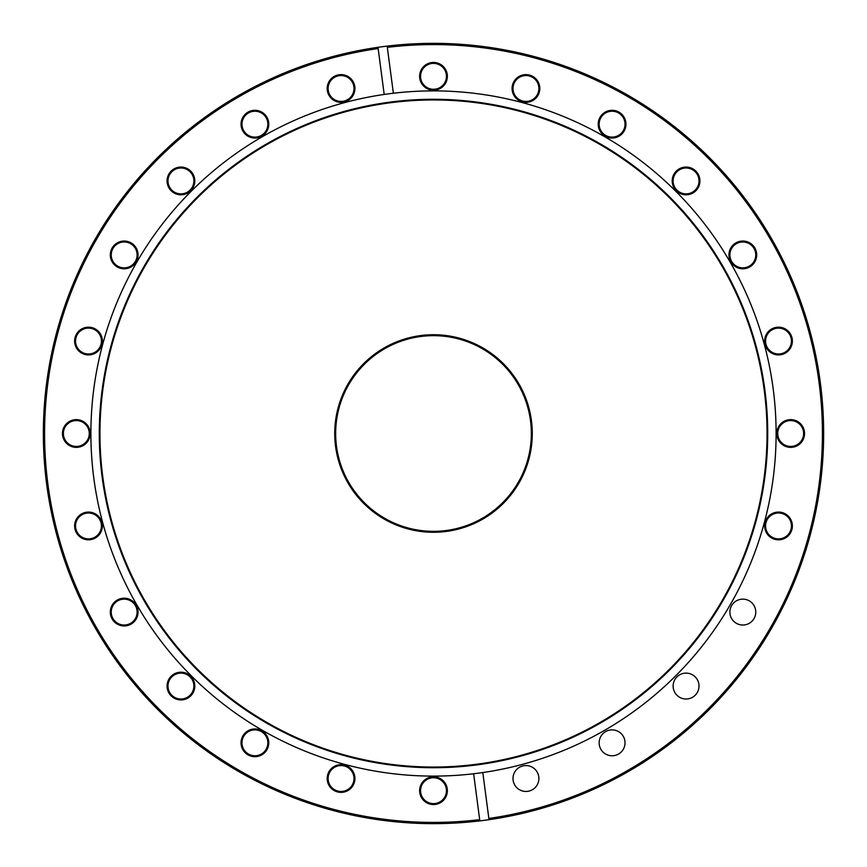<?xml version="1.0" encoding="UTF-8"?>
<svg xmlns="http://www.w3.org/2000/svg" width="867" height="867" viewBox="0 0 867 867"><rect width="100%" height="100%" fill="white"/><g stroke="black" fill="none" stroke-linecap="round" stroke-linejoin="round"><path stroke-width="1.3" d="M433.5 532.273A98.773 98.773 0 0 1 334.727 433.5A98.773 98.773 0 0 1 433.5 334.727A98.773 98.773 0 0 1 532.273 433.5A98.773 98.773 0 0 1 433.5 532.273M433.5 335.659A97.841 97.841 0 0 0 335.659 433.5A97.841 97.841 0 0 0 433.5 531.341A97.841 97.841 0 0 0 531.341 433.5A97.841 97.841 0 0 0 433.5 335.659M433.5 44.585A388.915 388.915 0 0 0 387.321 47.338L387.159 46.114A390.15 390.15 0 0 1 822.653 405.68A390.15 390.15 0 0 1 489.01 819.683L482.8 772.551A342.617 342.617 0 0 1 473.631 773.754L479.841 820.886A390.15 390.15 0 0 1 44.347 461.32A390.15 390.15 0 0 1 377.99 47.317L378.153 48.541A388.915 388.915 0 0 0 47.913 484.263A388.915 388.915 0 0 0 479.679 819.662L479.841 820.886A390.15 390.15 0 0 0 489.01 819.683L488.847 818.459A388.915 388.915 0 0 0 821.428 405.756A388.915 388.915 0 0 0 433.5 44.585M341.056 102.36A13.872 13.872 0 0 1 327.184 88.499A13.872 13.872 0 0 1 341.056 74.627A13.872 13.872 0 0 1 354.928 88.499A13.872 13.872 0 0 1 341.056 102.36M341.056 75.548A12.94 12.94 0 0 0 328.116 88.499A12.94 12.94 0 0 0 341.056 101.439A12.94 12.94 0 0 0 353.996 88.499A12.94 12.94 0 0 0 341.056 75.548M433.5 90.19A13.872 13.872 0 0 1 419.628 76.329A13.872 13.872 0 0 1 433.5 62.457A13.872 13.872 0 0 1 447.372 76.329A13.872 13.872 0 0 1 433.5 90.19M433.5 63.378A12.94 12.94 0 0 0 420.56 76.329A12.94 12.94 0 0 0 433.5 89.268A12.94 12.94 0 0 0 446.44 76.329A12.94 12.94 0 0 0 433.5 63.378M612.091 138.048A13.872 13.872 0 0 1 598.219 124.176A13.872 13.872 0 0 1 612.091 110.304A13.872 13.872 0 0 1 625.952 124.176A13.872 13.872 0 0 1 612.091 138.048M612.091 111.236A12.94 12.94 0 0 0 599.14 124.176A12.94 12.94 0 0 0 612.091 137.116A12.94 12.94 0 0 0 625.031 124.176A12.94 12.94 0 0 0 612.091 111.236M525.944 102.36A13.872 13.872 0 0 1 512.072 88.499A13.872 13.872 0 0 1 525.944 74.627A13.872 13.872 0 0 1 539.816 88.499A13.872 13.872 0 0 1 525.944 102.36M525.944 75.548A12.94 12.94 0 0 0 513.004 88.499A12.94 12.94 0 0 0 525.944 101.439A12.94 12.94 0 0 0 538.884 88.499A12.94 12.94 0 0 0 525.944 75.548M686.057 194.804A13.872 13.872 0 0 1 672.196 180.943A13.872 13.872 0 0 1 686.057 167.071A13.872 13.872 0 0 1 699.929 180.943A13.872 13.872 0 0 1 686.057 194.804M686.057 167.992A12.94 12.94 0 0 0 673.117 180.943A12.94 12.94 0 0 0 686.057 193.883A12.94 12.94 0 0 0 699.008 180.943A12.94 12.94 0 0 0 686.057 167.992M742.824 268.781A13.872 13.872 0 0 1 728.952 254.909A13.872 13.872 0 0 1 742.824 241.048A13.872 13.872 0 0 1 756.696 254.909A13.872 13.872 0 0 1 742.824 268.781M742.824 241.969A12.94 12.94 0 0 0 729.884 254.909A12.94 12.94 0 0 0 742.824 267.86A12.94 12.94 0 0 0 755.764 254.909A12.94 12.94 0 0 0 742.824 241.969M778.501 354.928A13.872 13.872 0 0 1 764.64 341.056A13.872 13.872 0 0 1 778.501 327.184A13.872 13.872 0 0 1 792.373 341.056A13.872 13.872 0 0 1 778.501 354.928M778.501 328.116A12.94 12.94 0 0 0 765.561 341.056A12.94 12.94 0 0 0 778.501 353.996A12.94 12.94 0 0 0 791.452 341.056A12.94 12.94 0 0 0 778.501 328.116M790.671 447.372A13.872 13.872 0 0 1 776.81 433.5A13.872 13.872 0 0 1 790.671 419.628A13.872 13.872 0 0 1 804.543 433.5A13.872 13.872 0 0 1 790.671 447.372M790.671 420.56A12.94 12.94 0 0 0 777.732 433.5A12.94 12.94 0 0 0 790.671 446.44A12.94 12.94 0 0 0 803.622 433.5A12.94 12.94 0 0 0 790.671 420.56M778.501 539.816A13.872 13.872 0 0 1 764.64 525.944A13.872 13.872 0 0 1 778.501 512.072A13.872 13.872 0 0 1 792.373 525.944A13.872 13.872 0 0 1 778.501 539.816M778.501 513.004A12.94 12.94 0 0 0 765.561 525.944A12.94 12.94 0 0 0 778.501 538.884A12.94 12.94 0 0 0 791.452 525.944A12.94 12.94 0 0 0 778.501 513.004M433.5 804.543A13.872 13.872 0 0 1 419.628 790.671A13.872 13.872 0 0 1 433.5 776.81A13.872 13.872 0 0 1 447.372 790.671A13.872 13.872 0 0 1 433.5 804.543M433.5 777.732A12.94 12.94 0 0 0 420.56 790.671A12.94 12.94 0 0 0 433.5 803.622A12.94 12.94 0 0 0 446.44 790.671A12.94 12.94 0 0 0 433.5 777.732M341.056 792.373A13.872 13.872 0 0 1 327.184 778.501A13.872 13.872 0 0 1 341.056 764.64A13.872 13.872 0 0 1 354.928 778.501A13.872 13.872 0 0 1 341.056 792.373M341.056 765.561A12.94 12.94 0 0 0 328.116 778.501A12.94 12.94 0 0 0 341.056 791.452A12.94 12.94 0 0 0 353.996 778.501A12.94 12.94 0 0 0 341.056 765.561M254.909 756.696A13.872 13.872 0 0 1 241.048 742.824A13.872 13.872 0 0 1 254.909 728.952A13.872 13.872 0 0 1 268.781 742.824A13.872 13.872 0 0 1 254.909 756.696M254.909 729.884A12.94 12.94 0 0 0 241.969 742.824A12.94 12.94 0 0 0 254.909 755.764A12.94 12.94 0 0 0 267.86 742.824A12.94 12.94 0 0 0 254.909 729.884M180.943 699.929A13.872 13.872 0 0 1 167.071 686.057A13.872 13.872 0 0 1 180.943 672.196A13.872 13.872 0 0 1 194.804 686.057A13.872 13.872 0 0 1 180.943 699.929M180.943 673.117A12.94 12.94 0 0 0 167.992 686.057A12.94 12.94 0 0 0 180.943 699.008A12.94 12.94 0 0 0 193.883 686.057A12.94 12.94 0 0 0 180.943 673.117M124.176 625.952A13.872 13.872 0 0 1 110.304 612.091A13.872 13.872 0 0 1 124.176 598.219A13.872 13.872 0 0 1 138.048 612.091A13.872 13.872 0 0 1 124.176 625.952M124.176 599.14A12.94 12.94 0 0 0 111.236 612.091A12.94 12.94 0 0 0 124.176 625.031A12.94 12.94 0 0 0 137.116 612.091A12.94 12.94 0 0 0 124.176 599.14M88.499 539.816A13.872 13.872 0 0 1 74.627 525.944A13.872 13.872 0 0 1 88.499 512.072A13.872 13.872 0 0 1 102.36 525.944A13.872 13.872 0 0 1 88.499 539.816M88.499 513.004A12.94 12.94 0 0 0 75.548 525.944A12.94 12.94 0 0 0 88.499 538.884A12.94 12.94 0 0 0 101.439 525.944A12.94 12.94 0 0 0 88.499 513.004M76.329 447.372A13.872 13.872 0 0 1 62.457 433.5A13.872 13.872 0 0 1 76.329 419.628A13.872 13.872 0 0 1 90.19 433.5A13.872 13.872 0 0 1 76.329 447.372M76.329 420.56A12.94 12.94 0 0 0 63.378 433.5A12.94 12.94 0 0 0 76.329 446.44A12.94 12.94 0 0 0 89.268 433.5A12.94 12.94 0 0 0 76.329 420.56M88.499 354.928A13.872 13.872 0 0 1 74.627 341.056A13.872 13.872 0 0 1 88.499 327.184A13.872 13.872 0 0 1 102.36 341.056A13.872 13.872 0 0 1 88.499 354.928M88.499 328.116A12.94 12.94 0 0 0 75.548 341.056A12.94 12.94 0 0 0 88.499 353.996A12.94 12.94 0 0 0 101.439 341.056A12.94 12.94 0 0 0 88.499 328.116M124.176 268.781A13.872 13.872 0 0 1 110.304 254.909A13.872 13.872 0 0 1 124.176 241.048A13.872 13.872 0 0 1 138.048 254.909A13.872 13.872 0 0 1 124.176 268.781M124.176 241.969A12.94 12.94 0 0 0 111.236 254.909A12.94 12.94 0 0 0 124.176 267.86A12.94 12.94 0 0 0 137.116 254.909A12.94 12.94 0 0 0 124.176 241.969M180.943 194.804A13.872 13.872 0 0 1 167.071 180.943A13.872 13.872 0 0 1 180.943 167.071A13.872 13.872 0 0 1 194.804 180.943A13.872 13.872 0 0 1 180.943 194.804M180.943 167.992A12.94 12.94 0 0 0 167.992 180.943A12.94 12.94 0 0 0 180.943 193.883A12.94 12.94 0 0 0 193.883 180.943A12.94 12.94 0 0 0 180.943 167.992M254.909 138.048A13.872 13.872 0 0 1 241.048 124.176A13.872 13.872 0 0 1 254.909 110.304A13.872 13.872 0 0 1 268.781 124.176A13.872 13.872 0 0 1 254.909 138.048M254.909 111.236A12.94 12.94 0 0 0 241.969 124.176A12.94 12.94 0 0 0 254.909 137.116A12.94 12.94 0 0 0 267.86 124.176A12.94 12.94 0 0 0 254.909 111.236M525.944 791.452A12.94 12.94 0 0 1 513.004 778.501A12.94 12.94 0 0 1 525.944 765.561A12.94 12.94 0 0 1 538.884 778.501A12.94 12.94 0 0 1 525.944 791.452M612.091 755.764A12.94 12.94 0 0 1 599.14 742.824A12.94 12.94 0 0 1 612.091 729.884A12.94 12.94 0 0 1 625.031 742.824A12.94 12.94 0 0 1 612.091 755.764M686.057 699.008A12.94 12.94 0 0 1 673.117 686.057A12.94 12.94 0 0 1 686.057 673.117A12.94 12.94 0 0 1 699.008 686.057A12.94 12.94 0 0 1 686.057 699.008M742.824 625.031A12.94 12.94 0 0 1 729.884 612.091A12.94 12.94 0 0 1 742.824 599.14A12.94 12.94 0 0 1 755.764 612.091A12.94 12.94 0 0 1 742.824 625.031M433.5 767.718A334.218 334.218 0 0 1 99.282 433.5A334.218 334.218 0 0 1 433.5 99.282A334.218 334.218 0 0 1 767.718 433.5A334.218 334.218 0 0 1 433.5 767.718M433.5 767.046A333.546 333.546 0 0 1 99.954 433.5A333.546 333.546 0 0 1 433.5 99.954A333.546 333.546 0 0 1 767.046 433.5A333.546 333.546 0 0 1 433.5 767.046M473.631 773.754A342.617 342.617 0 0 1 91.783 458.209A342.617 342.617 0 0 1 433.5 90.883A342.617 342.617 0 0 1 775.217 408.791A342.617 342.617 0 0 1 482.8 772.551M393.369 93.246L387.159 46.114A390.15 390.15 0 0 0 377.99 47.317L384.2 94.449"/></g></svg>
